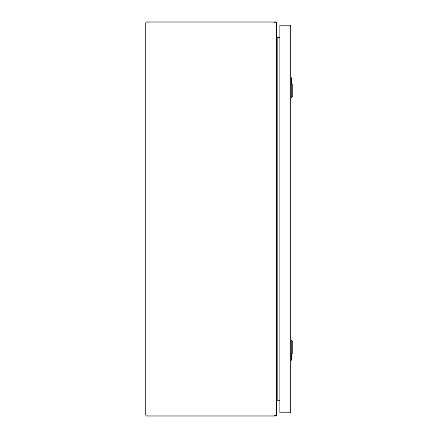 <?xml version="1.0" encoding="UTF-8"?>
<svg xmlns="http://www.w3.org/2000/svg" width="438" height="438" viewBox="0 0 438 438"><rect width="100%" height="100%" fill="white"/><g stroke="black" fill="none" stroke-linecap="round" stroke-linejoin="round"><path stroke-width="0.66" d="M147.004 415.115L276.613 415.115L276.613 22.885L145.213 22.885L145.213 415.115L147.004 415.115L147.004 22.885M276.613 37.038L276.707 37.34L279.871 37.34M279.871 400.66L276.707 400.912A0.553 0.553 0 0 0 276.641 401.055M276.613 400.962L276.707 400.66M276.613 401.213L276.707 400.912A0.553 0.553 0 0 1 277.166 400.66L277.166 37.34A0.553 0.553 0 0 1 276.707 37.088L276.613 36.787L276.707 37.088A0.553 0.553 0 0 1 276.613 36.787L276.707 37.34M276.515 415.115A1.538 1.538 0 0 1 276.121 415.695L275.787 416.1L146.046 416.1L146.046 415.115M275.787 416.1L275.787 415.115M275.787 415.334L276.121 415.695M146.046 22.885L146.046 21.9L275.787 21.9L275.787 22.885M275.787 22.666L276.121 22.305A1.538 1.538 0 0 1 276.515 22.885M276.121 22.305L275.787 21.9M291.232 354.358L292.787 352.804L292.787 341.426L291.232 339.872L291.232 354.358L290.717 354.358M291.232 98.128L292.787 96.574L292.787 85.196L291.232 83.642L291.232 98.128L290.717 98.128M291.505 354.085L291.505 360.058L290.717 360.058M291.04 354.358L291.308 360.255M291.467 360.058L291.27 360.255L290.914 359.417L290.892 354.358M290.717 77.745L291.505 77.942L291.505 83.915M291.467 77.942L291.27 77.745L290.914 78.583L290.717 77.942L291.505 77.942L291.04 79.059L291.04 83.642M290.892 83.642L290.914 78.583M279.871 25.973L279.871 25.185L289.929 25.185A0.788 0.788 0 0 1 290.717 25.973L290.717 412.027A0.788 0.788 0 0 1 289.929 412.815L279.871 412.815L279.871 412.027L289.929 412.027L289.929 25.973L279.871 25.973L279.871 412.027M275.08 415.115L275.08 22.885M274.736 415.115L274.736 416.1M147.097 416.1L147.097 415.115M274.736 21.9L274.736 22.885M147.097 21.9L147.097 22.885M291.04 358.941L290.717 358.941M290.914 359.417L290.914 360.255M290.717 79.059L291.04 79.059M289.929 25.185L289.929 25.973L290.717 25.973A0.788 0.788 0 0 0 289.929 25.185M290.717 412.027L289.929 412.027L289.929 412.815M275.617 415.147L275.787 415.58M291.232 339.872L290.717 339.872M291.232 83.642L290.717 83.642"/></g></svg>
